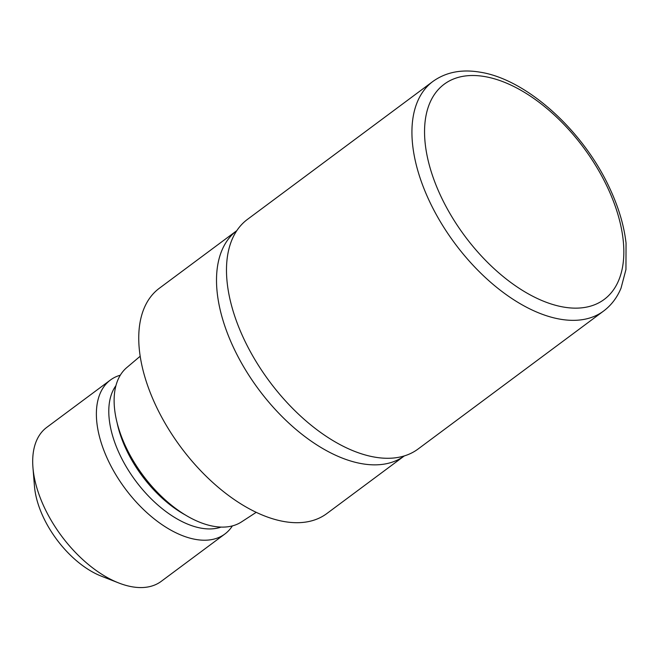 <?xml version="1.0" encoding="UTF-8"?>
<svg xmlns="http://www.w3.org/2000/svg" width="659" height="659" viewBox="0 0 659 659"><rect width="100%" height="100%" fill="white"/><g stroke="black" fill="none" stroke-linecap="round" stroke-linejoin="round"><path stroke-width="0.99" d="M236.779 230.666A140.367 77.474 53.4 0 0 239.308 359.073A140.367 77.474 53.4 0 0 362.598 463.821A140.367 77.474 53.4 0 0 404.321 455.921L326.798 513.583A140.367 77.474 53.4 0 1 284.828 521.664A140.367 77.474 53.4 0 1 161.414 416.669A140.367 77.474 53.4 0 1 159.256 288.321L236.779 230.658A140.367 77.474 53.4 0 0 239.308 359.064A140.367 77.474 53.4 0 0 362.598 463.821A140.367 77.474 53.4 0 0 404.321 455.921M140.161 356.264L126.734 367.615A96.206 53.099 53.4 0 0 130.441 455.871A96.206 53.099 53.4 0 0 214.249 526.401A96.206 53.099 53.4 0 0 241.499 521.912L256.236 512.323M115.902 385.696A89.41 49.351 53.4 0 0 126.948 467.923A89.41 49.351 53.4 0 0 201.835 528.279A89.41 49.351 53.4 0 0 221.07 527.085M120.292 375.202A95.934 52.951 53.4 0 0 110.399 380.037A95.934 52.951 53.4 0 0 111.873 467.758A95.934 52.951 53.4 0 0 196.217 539.515A95.934 52.951 53.4 0 0 224.9 533.988A95.934 52.951 53.4 0 0 232.38 525.898M110.399 380.037L46.731 427.394A95.934 52.951 53.4 0 0 32.95 467.577A95.934 52.951 53.4 0 0 118.785 582.984A95.934 52.951 53.4 0 0 132.558 586.864A95.934 52.951 53.4 0 0 161.241 581.345L224.9 533.988M32.95 467.577L34.457 486.153A74.854 41.311 53.4 0 0 101.428 576.197L118.785 582.984M432.831 81.494L247.389 219.431A143.052 78.956 53.4 0 0 249.588 350.234A143.052 78.956 53.4 0 0 375.358 457.231A143.052 78.956 53.4 0 0 418.127 448.985L603.578 311.056A143.052 78.956 53.4 0 1 560.809 319.294A143.052 78.956 53.4 0 1 435.031 212.297A143.052 78.956 53.4 0 1 432.831 81.494L432.831 81.494C445.764 72.21 461.391 69.088 479.727 72.119C526.071 78.973 582.515 129.897 609.138 187.032C618.331 206.391 623.974 225.073 626.05 243.097L625.943 269.572L621.042 288.131C617.096 297.629 611.28 305.274 603.578 311.056M117.187 423.185A89.41 49.351 53.4 0 0 185.533 515.074M484.25 76.493A134.107 74.022 53.4 0 0 432.872 176.678A134.107 74.022 53.4 0 0 564.129 307.16A134.107 74.022 53.4 0 0 615.506 206.967A134.107 74.022 53.4 0 0 484.25 76.493"/></g></svg>
